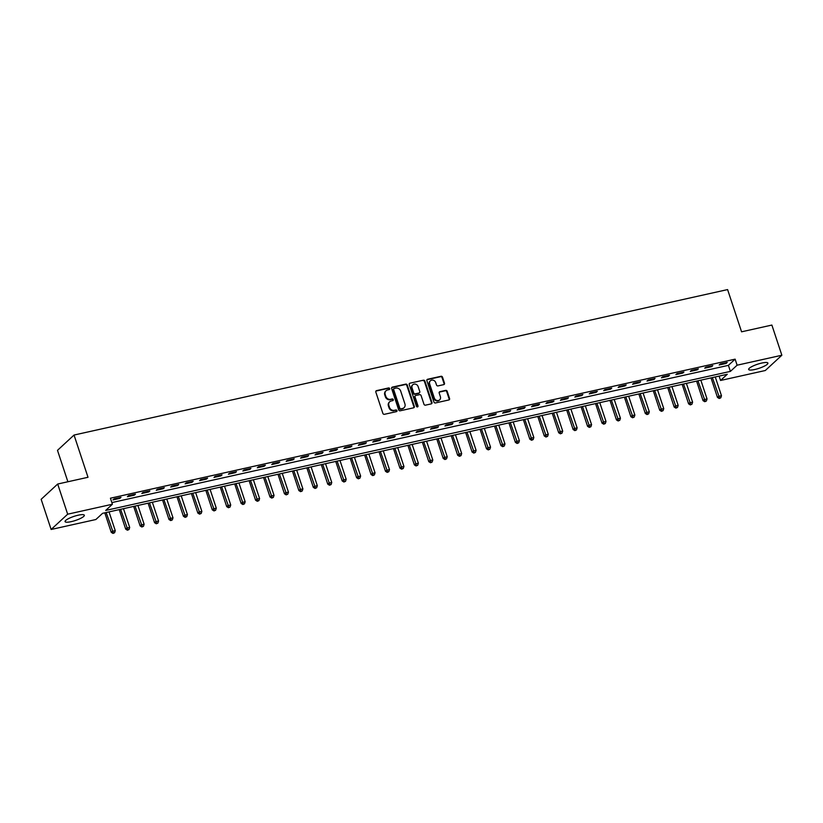 <?xml version="1.0" encoding="UTF-8"?>
<svg xmlns="http://www.w3.org/2000/svg" width="823" height="823" viewBox="0 0 823 823"><rect width="100%" height="100%" fill="white"/><g stroke="black" fill="none" stroke-linecap="round" stroke-linejoin="round"><path stroke-width="1.23" d="M389.67 388.6A0.895 0.792 47.3 0 0 388.61 387.942L376.564 390.627A1.276 1.132 47.3 0 0 375.823 392.057L382.87 413.383A1.276 1.132 47.3 0 0 384.403 414.308L396.439 411.634A0.895 0.792 47.3 0 0 396.964 410.626A0.895 0.792 47.3 0 0 395.894 409.977L394.33 410.317A4.084 3.611 47.3 0 1 389.454 407.334L388.868 405.564A4.084 3.611 47.3 0 1 391.244 400.966L392.797 400.616A0.895 0.792 47.3 0 0 392.252 398.96L390.688 399.309A4.084 3.611 47.3 0 1 385.812 396.326L385.226 394.546A4.084 3.611 47.3 0 1 387.602 389.948L389.156 389.598A0.895 0.792 47.3 0 0 389.67 388.6M389.217 389.588A0.895 0.792 47.3 0 0 388.158 388.353L376.121 391.038A1.276 1.132 47.3 0 0 375.895 391.11M396.501 411.613A0.895 0.792 47.3 0 0 395.441 410.389L394.33 410.317M392.859 400.595A0.895 0.792 47.3 0 0 391.799 399.371L390.688 399.309M754.794 369.496A10.143 2.171 -18.3 0 1 748.642 369.465A10.143 2.171 -18.3 0 1 761.769 363.056A10.143 2.171 -18.3 0 1 767.91 363.097A10.143 2.171 -18.3 0 1 754.794 369.496M71.21 521.648A10.143 2.171 -18.3 0 1 65.068 521.617A10.143 2.171 -18.3 0 1 78.185 515.208A10.143 2.171 -18.3 0 1 84.337 515.239A10.143 2.171 -18.3 0 1 71.21 521.648M443.762 384.629A1.276 1.132 47.3 0 0 444.502 383.199L442.527 377.212A1.276 1.132 47.3 0 0 440.994 376.286L427.621 379.259A1.276 1.132 47.3 0 0 426.88 380.699L433.937 402.015A1.276 1.132 47.3 0 0 435.46 402.951L448.833 399.968A1.276 1.132 47.3 0 0 449.574 398.538L447.187 391.306A1.276 1.132 47.3 0 0 445.665 390.38L439.935 391.645A1.276 1.132 47.3 0 0 439.194 393.085L440.377 396.665A3.415 3.014 47.3 0 1 434.318 398.023L429.678 383.981A3.415 3.014 47.3 0 1 435.737 382.633L436.509 384.979A1.276 1.132 47.3 0 0 438.042 385.905L443.762 384.629M51.129 529.477L41.15 499.314L57.692 484.027L88.01 477.278L74.039 435.048L727.594 289.583L741.564 331.813L771.871 325.064L781.85 355.238L765.308 370.515L720.557 380.473L727.265 374.28L102.577 513.326L95.869 519.519L51.129 529.477L67.671 514.19L112.412 504.232L105.704 510.435L730.402 371.389L737.11 365.196L781.85 355.238M57.692 484.027L67.671 514.19M111.866 502.586L728.406 365.35L735.114 359.157L110.426 498.203L112.412 504.232M735.114 359.157L737.11 365.196M407.272 385.061A1.276 1.132 47.3 0 0 405.749 384.125L392.376 387.108A1.276 1.132 47.3 0 0 391.635 388.538L398.682 409.864A1.276 1.132 47.3 0 0 400.215 410.79L413.588 407.817A1.276 1.132 47.3 0 0 414.329 406.377L407.272 385.061L406.829 385.473A1.276 1.132 47.3 0 0 405.307 384.536L391.933 387.52A1.276 1.132 47.3 0 0 391.707 387.592M409.998 383.179L423.372 380.205A1.276 1.132 47.3 0 1 424.905 381.142L431.952 402.457A1.276 1.132 47.3 0 1 431.211 403.887L425.481 405.163A1.276 1.132 47.3 0 1 423.958 404.237L421.098 395.585A1.276 1.132 47.3 0 0 419.576 394.659L415.78 395.503A1.276 1.132 47.3 0 0 415.039 396.943L418.012 405.934A0.895 0.792 47.3 0 1 416.428 406.295L409.257 384.619A1.276 1.132 47.3 0 1 409.998 383.179L423.372 380.205M112.957 499.911L119.88 498.368L121.002 497.339L114.068 498.882L112.957 499.911M127.39 496.701L134.314 495.158L135.435 494.119L128.501 495.662L127.39 496.701M141.823 493.481L148.747 491.948L149.868 490.909L142.935 492.452L141.823 493.481M156.257 490.271L163.18 488.728L164.302 487.7L157.368 489.243L156.257 490.271M170.69 487.062L177.614 485.519L178.735 484.49L171.801 486.023L170.69 487.062M185.124 483.852L192.047 482.309L193.168 481.27L186.235 482.813L185.124 483.852M199.557 480.632L206.48 479.089L207.602 478.06L200.668 479.603L199.557 480.632M213.99 477.422L220.914 475.879L222.035 474.85L215.101 476.394L213.99 477.422M228.424 474.213L235.347 472.669L236.468 471.63L229.545 473.174L228.424 474.213M242.857 470.993L249.781 469.46L250.902 468.421L243.978 469.964L242.857 470.993M257.29 467.783L264.214 466.24L265.335 465.211L258.412 466.754L257.29 467.783M271.724 464.573L278.647 463.03L279.769 462.001L272.845 463.534L271.724 464.573M286.157 461.364L293.081 459.82L294.202 458.781L287.278 460.324L286.157 461.364M300.59 458.144L307.514 456.6L308.635 455.572L301.712 457.115L300.59 458.144M315.024 454.934L321.947 453.391L323.069 452.362L316.145 453.905L315.024 454.934M329.457 451.724L336.391 450.181L337.502 449.142L330.579 450.685L329.457 451.724M343.891 448.504L350.824 446.971L351.935 445.932L345.012 447.475L343.891 448.504M358.324 445.294L365.258 443.751L366.369 442.723L359.445 444.266L358.324 445.294M372.757 442.085L379.691 440.542L380.802 439.513L373.879 441.046L372.757 442.085M387.191 438.875L394.124 437.332L395.235 436.293L388.312 437.836L387.191 438.875M401.624 435.655L408.558 434.112L409.669 433.083L402.745 434.626L401.624 435.655M416.057 432.445L422.991 430.902L424.102 429.873L417.179 431.417L416.057 432.445M430.491 429.236L437.425 427.693L438.536 426.653L431.612 428.197L430.491 429.236M444.924 426.016L451.858 424.483L452.969 423.444L446.045 424.987L444.924 426.016M459.357 422.806L466.291 421.263L467.402 420.234L460.479 421.777L459.357 422.806M473.791 419.596L480.725 418.053L481.836 417.024L474.912 418.568L473.791 419.596M488.224 416.387L495.158 414.843L496.269 413.804L489.346 415.348L488.224 416.387M502.658 413.167L509.591 411.623L510.713 410.595L503.779 412.138L502.658 413.167M517.091 409.957L524.025 408.414L525.146 407.385L518.212 408.928L517.091 409.957M531.524 406.747L538.458 405.204L539.579 404.165L532.646 405.708L531.524 406.747M545.958 403.527L552.891 401.994L554.013 400.955L547.079 402.498L545.958 403.527M560.401 400.317L567.325 398.774L568.446 397.746L561.512 399.289L560.401 400.317M574.835 397.108L581.758 395.565L582.879 394.536L575.946 396.079L574.835 397.108M589.268 393.898L596.191 392.355L597.313 391.316L590.379 392.859L589.268 393.898M603.701 390.678L610.625 389.135L611.746 388.106L604.812 389.649L603.701 390.678M618.135 387.468L625.058 385.925L626.18 384.897L619.246 386.44L618.135 387.468M632.568 384.259L639.492 382.716L640.613 381.677L633.679 383.22L632.568 384.259M647.001 381.039L653.925 379.506L655.046 378.467L648.113 380.01L647.001 381.039M661.435 377.829L668.358 376.286L669.48 375.257L662.546 376.8L661.435 377.829M675.868 374.619L682.792 373.076L683.913 372.047L676.979 373.591L675.868 374.619M690.302 371.41L697.225 369.866L698.346 368.827L691.413 370.371L690.302 371.41M704.735 368.19L711.658 366.647L712.78 365.618L705.846 367.161L704.735 368.19M719.168 364.98L726.092 363.437L727.213 362.408L720.29 363.951L719.168 364.98M74.039 435.048L57.497 450.335L67.887 481.764M719.107 376.09L720.557 380.473M728.406 365.35L730.402 371.389M119.88 498.368L119.644 497.637M134.314 495.158L134.077 494.428M148.747 491.948L148.51 491.218M163.18 488.728L162.944 487.998M177.614 485.519L177.377 484.788M192.047 482.309L191.81 481.578M206.48 479.089L206.244 478.358M220.914 475.879L220.677 475.149M235.347 472.669L235.111 471.939M249.781 469.46L249.544 468.729M264.214 466.24L263.977 465.509M278.647 463.03L278.411 462.3M293.081 459.82L292.844 459.09M307.514 456.6L307.277 455.87M321.947 453.391L321.711 452.66M336.391 450.181L336.144 449.451M350.824 446.971L350.577 446.241M365.258 443.751L365.011 443.021M379.691 440.542L379.444 439.811M394.124 437.332L393.878 436.601M408.558 434.112L408.311 433.382M422.991 430.902L422.744 430.172M437.425 427.693L437.178 426.962M451.858 424.483L451.611 423.752M466.291 421.263L466.044 420.532M480.725 418.053L480.478 417.323M495.158 414.843L494.911 414.113M509.591 411.623L509.344 410.893M524.025 408.414L523.778 407.683M538.458 405.204L538.211 404.474M552.891 401.994L552.645 401.264M567.325 398.774L567.088 398.044M581.758 395.565L581.522 394.834M596.191 392.355L595.955 391.625M610.625 389.135L610.388 388.405M625.058 385.925L624.822 385.195M639.492 382.716L639.255 381.985M653.925 379.506L653.688 378.775M668.358 376.286L668.122 375.555M682.792 373.076L682.555 372.346M697.225 369.866L696.988 369.136M711.658 366.647L711.422 365.916M726.092 363.437L725.855 362.706M385.864 390.956A4.084 3.611 47.3 0 0 384.773 394.958L385.226 394.546M390.246 399.721A4.084 3.611 47.3 0 1 385.359 396.737L384.773 394.958M389.505 401.963A4.084 3.611 47.3 0 0 388.415 405.976L388.868 405.564M393.888 410.728A4.084 3.611 47.3 0 1 389.012 407.745L388.415 405.976M413.804 407.745A1.276 1.132 47.3 0 0 413.876 406.788L406.829 385.473M394.176 388.487A0.895 0.792 47.3 0 0 393.651 389.495L399.844 408.208A0.895 0.792 47.3 0 0 400.904 408.856L402.55 408.486A4.084 3.611 47.3 0 0 404.926 403.898L400.698 391.1A4.084 3.611 47.3 0 0 395.812 388.117L394.176 388.487M393.661 388.919A0.895 0.792 47.3 0 0 393.209 389.907L393.651 389.495M403.836 407.899A4.084 3.611 47.3 0 1 402.108 408.908L400.462 409.268A0.895 0.792 47.3 0 1 399.392 408.62L393.209 389.907M431.427 403.815A1.276 1.132 47.3 0 0 431.499 402.869L424.452 381.553A1.276 1.132 47.3 0 0 422.929 380.617M415.111 395.986A1.276 1.132 47.3 0 0 414.586 397.355L417.57 406.356L418.012 405.934M417.559 406.932A0.895 0.792 47.3 0 0 417.57 406.356M418.135 386.615A3.415 3.014 47.3 0 0 412.066 387.962L413.702 392.91A1.276 1.132 47.3 0 0 415.234 393.847L419.03 393.003A1.276 1.132 47.3 0 0 419.771 391.563L418.135 386.615M412.57 384.999A3.415 3.014 47.3 0 0 411.623 388.384L412.066 387.962M419.246 392.921A1.276 1.132 47.3 0 1 418.578 393.415L414.782 394.258A1.276 1.132 47.3 0 1 413.259 393.322L411.623 388.384M430.172 381.018A3.415 3.014 47.3 0 0 429.225 384.403L429.678 383.981M439.431 400.05A3.415 3.014 47.3 0 1 433.865 398.435L429.225 384.403M449.049 399.896A1.276 1.132 47.3 0 0 449.132 398.949L446.735 391.717A1.276 1.132 47.3 0 0 445.212 390.791L439.492 392.067A1.276 1.132 47.3 0 0 439.266 392.139M443.978 384.557A1.276 1.132 47.3 0 0 444.06 383.611L442.074 377.623A1.276 1.132 47.3 0 0 440.552 376.697L427.178 379.67A1.276 1.132 47.3 0 0 426.962 379.742M104.799 512.832L111.259 532.347L112.37 531.319L115.261 530.67L109.047 511.885M106.157 512.523L113.42 533.006L112.977 533.417L114.582 532.748L113.42 533.006M115.261 530.67L114.582 532.748M112.977 533.417L111.259 532.347M119.232 509.612L125.693 529.138L126.804 528.109L129.695 527.461L123.481 508.665M120.59 509.314L127.853 529.796L127.411 530.207L129.016 529.539L127.853 529.796M129.695 527.461L129.016 529.539M127.411 530.207L125.693 529.138M133.665 506.402L140.126 525.928L141.237 524.889L144.128 524.251L137.914 505.456M135.023 506.104L142.286 526.576L141.844 526.987L143.449 526.319L142.286 526.576M144.128 524.251L143.449 526.319M141.844 526.987L140.126 525.928M148.099 503.192L154.559 522.708L155.67 521.679L158.561 521.041L152.348 502.246M149.457 502.884L156.72 523.366L156.277 523.778L157.882 523.109L156.72 523.366M158.561 521.041L157.882 523.109M156.277 523.778L154.559 522.708M162.532 499.973L168.993 519.498L170.104 518.469L172.995 517.821L166.781 499.036M163.89 499.674L171.153 520.157L170.711 520.568L172.316 519.899L171.153 520.157M172.995 517.821L172.316 519.899M170.711 520.568L168.993 519.498M176.966 496.763L183.426 516.288L184.537 515.26L187.428 514.612L181.214 495.816M178.324 496.464L185.587 516.937L185.144 517.358L186.749 516.679L185.587 516.937M187.428 514.612L186.749 516.679M185.144 517.358L183.426 516.288M191.399 493.553L197.859 513.079L198.971 512.04L201.861 511.402L195.648 492.607M192.757 493.244L200.03 513.727L199.578 514.138L201.182 513.47L200.03 513.727M201.861 511.402L201.182 513.47M199.578 514.138L197.859 513.079M205.832 490.343L212.293 509.859L213.414 508.83L216.295 508.182L210.081 489.397M207.19 490.035L214.464 510.517L214.011 510.929L215.616 510.26L214.464 510.517M216.295 508.182L215.616 510.26M214.011 510.929L212.293 509.859M220.266 487.123L226.726 506.649L227.848 505.62L230.728 504.972L224.514 486.177M221.624 486.825L228.897 507.307L228.444 507.719L230.049 507.05L228.897 507.307M230.728 504.972L230.049 507.05M228.444 507.719L226.726 506.649M234.699 483.914L241.16 503.439L242.281 502.4L245.161 501.763L238.948 482.967M236.057 483.615L243.33 504.088L242.878 504.499L244.482 503.83L243.33 504.088M245.161 501.763L244.482 503.83M242.878 504.499L241.16 503.439M249.132 480.704L255.593 500.219L256.714 499.191L259.595 498.553L253.381 479.758M250.49 480.395L257.764 500.878L257.311 501.289L258.916 500.621L257.764 500.878M259.595 498.553L258.916 500.621M257.311 501.289L255.593 500.219M263.566 477.484L270.026 497.01L271.148 495.981L274.028 495.333L267.814 476.548M264.924 477.186L272.197 497.668L271.744 498.08L273.349 497.411L272.197 497.668M274.028 495.333L273.349 497.411M271.744 498.08L270.026 497.01M277.999 474.274L284.46 493.8L285.581 492.771L288.462 492.123L282.248 473.328M279.367 473.976L286.63 494.448L286.178 494.87L287.783 494.191L286.63 494.448M288.462 492.123L287.783 494.191M286.178 494.87L284.46 493.8M292.432 471.065L298.893 490.59L300.014 489.551L302.895 488.913L296.681 470.118M293.801 470.756L301.064 491.238L300.611 491.65L302.216 490.981L301.064 491.238M302.895 488.913L302.216 490.981M300.611 491.65L298.893 490.59M306.866 467.855L313.326 487.37L314.448 486.342L317.328 485.704L311.115 466.908M308.234 467.546L315.497 488.029L315.044 488.44L316.649 487.772L315.497 488.029M317.328 485.704L316.649 487.772M315.044 488.44L313.326 487.37M321.299 464.635L327.76 484.161L328.881 483.132L331.762 482.484L325.548 463.688M322.667 464.337L329.93 484.819L329.478 485.231L331.083 484.562L329.93 484.819M331.762 482.484L331.083 484.562M329.478 485.231L327.76 484.161M335.733 461.425L342.193 480.951L343.314 479.912L346.195 479.274L339.981 460.479M337.101 461.127L344.364 481.599L343.911 482.011L345.516 481.342L344.364 481.599M346.195 479.274L345.516 481.342M343.911 482.011L342.193 480.951M350.176 458.216L356.626 477.731L357.748 476.702L360.628 476.064L354.415 457.269M351.534 457.907L358.797 478.389L358.344 478.801L359.949 478.132L358.797 478.389M360.628 476.064L359.949 478.132M358.344 478.801L356.626 477.731M364.61 454.996L371.06 474.521L372.181 473.492L375.062 472.844L368.848 454.059M365.968 454.697L373.231 475.18L372.778 475.591L374.383 474.922L373.231 475.18M375.062 472.844L374.383 474.922M372.778 475.591L371.06 474.521M379.043 451.786L385.493 471.312L386.615 470.283L389.495 469.635L383.281 450.839M380.401 451.488L387.664 471.96L387.211 472.381L388.816 471.702L387.664 471.96M389.495 469.635L388.816 471.702M387.211 472.381L385.493 471.312M393.476 448.576L399.927 468.102L401.048 467.063L403.939 466.425L397.715 447.63M394.834 448.268L402.097 468.75L401.645 469.161L403.249 468.493L402.097 468.75M403.939 466.425L403.249 468.493M401.645 469.161L399.927 468.102M407.91 445.366L414.36 464.882L415.481 463.853L418.372 463.215L412.148 444.42M409.268 445.058L416.531 465.54L416.078 465.952L417.683 465.283L416.531 465.54M418.372 463.215L417.683 465.283M416.078 465.952L414.36 464.882M422.343 442.146L428.793 461.672L429.915 460.643L432.805 459.995L426.581 441.2M423.701 441.848L430.964 462.331L430.522 462.742L432.116 462.073L430.964 462.331M432.805 459.995L432.116 462.073M430.522 462.742L428.793 461.672M436.776 438.937L443.227 458.462L444.348 457.423L447.239 456.786L441.015 437.99M438.134 438.638L445.397 459.111L444.955 459.522L446.55 458.853L445.397 459.111M447.239 456.786L446.55 458.853M444.955 459.522L443.227 458.462M451.21 435.727L457.66 455.242L458.781 454.214L461.672 453.576L455.448 434.781M452.568 435.418L459.831 455.901L459.388 456.312L460.983 455.644L459.831 455.901M461.672 453.576L460.983 455.644M459.388 456.312L457.66 455.242M465.643 432.507L472.093 452.033L473.215 451.004L476.106 450.356L469.882 431.571M467.001 432.209L474.264 452.691L473.822 453.103L475.416 452.434L474.264 452.691M476.106 450.356L475.416 452.434M473.822 453.103L472.093 452.033M480.076 429.297L486.527 448.823L487.648 447.794L490.539 447.146L484.325 428.351M481.434 428.999L488.697 449.471L488.255 449.893L489.85 449.214L488.697 449.471M490.539 447.146L489.85 449.214M488.255 449.893L486.527 448.823M494.51 426.088L500.96 445.613L502.081 444.574L504.972 443.936L498.759 425.141M495.868 425.779L503.131 446.261L502.688 446.673L504.283 446.004L503.131 446.261M504.972 443.936L504.283 446.004M502.688 446.673L500.96 445.613M508.943 422.878L515.393 442.393L516.515 441.365L519.406 440.727L513.192 421.932M510.301 422.569L517.564 443.052L517.122 443.463L518.716 442.795L517.564 443.052M519.406 440.727L518.716 442.795M517.122 443.463L515.393 442.393M523.377 419.658L529.827 439.184L530.948 438.155L533.839 437.507L527.625 418.712M524.735 419.36L531.997 439.842L531.555 440.254L533.15 439.585L531.997 439.842M533.839 437.507L533.15 439.585M531.555 440.254L529.827 439.184M537.81 416.448L544.27 435.974L545.382 434.935L548.272 434.297L542.059 415.502M539.168 416.15L546.431 436.622L545.988 437.034L547.583 436.365L546.431 436.622M548.272 434.297L547.583 436.365M545.988 437.034L544.27 435.974M552.243 413.239L558.704 432.764L559.815 431.725L562.706 431.087L556.492 412.292M553.601 412.93L560.864 433.412L560.422 433.824L562.016 433.155L560.864 433.412M562.706 431.087L562.016 433.155M560.422 433.824L558.704 432.764M566.677 410.019L573.137 429.544L574.248 428.516L577.139 427.867L570.925 409.082M568.035 409.72L575.298 430.203L574.855 430.614L576.46 429.945L575.298 430.203M577.139 427.867L576.46 429.945M574.855 430.614L573.137 429.544M581.11 406.809L587.571 426.335L588.682 425.306L591.572 424.658L585.359 405.862M582.468 406.511L589.731 426.983L589.289 427.404L590.893 426.726L589.731 426.983M591.572 424.658L590.893 426.726M589.289 427.404L587.571 426.335M595.543 403.599L602.004 423.125L603.115 422.086L606.006 421.448L599.792 402.653M596.901 403.291L604.164 423.773L603.722 424.184L605.327 423.516L604.164 423.773M606.006 421.448L605.327 423.516M603.722 424.184L602.004 423.125M609.977 400.389L616.437 419.905L617.548 418.876L620.439 418.238L614.225 399.443M611.335 400.081L618.598 420.563L618.155 420.975L619.76 420.306L618.598 420.563M620.439 418.238L619.76 420.306M618.155 420.975L616.437 419.905M624.41 397.17L630.871 416.695L631.982 415.666L634.872 415.018L628.659 396.223M625.768 396.871L633.031 417.354L632.589 417.765L634.194 417.096L633.031 417.354M634.872 415.018L634.194 417.096M632.589 417.765L630.871 416.695M638.843 393.96L645.304 413.485L646.415 412.446L649.306 411.809L643.092 393.013M640.201 393.661L647.464 414.134L647.022 414.545L648.627 413.876L647.464 414.134M649.306 411.809L648.627 413.876M647.022 414.545L645.304 413.485M653.277 390.75L659.737 410.276L660.848 409.237L663.739 408.599L657.526 389.804M654.635 390.441L661.898 410.924L661.455 411.335L663.06 410.667L661.898 410.924M663.739 408.599L663.06 410.667M661.455 411.335L659.737 410.276M667.71 387.53L674.171 407.056L675.282 406.027L678.173 405.379L671.959 386.594M669.068 387.232L676.331 407.714L675.889 408.126L677.494 407.457L676.331 407.714M678.173 405.379L677.494 407.457M675.889 408.126L674.171 407.056M682.144 384.32L688.604 403.846L689.715 402.817L692.606 402.169L686.392 383.374M683.501 384.022L690.775 404.494L690.322 404.916L691.927 404.237L690.775 404.494M692.606 402.169L691.927 404.237M690.322 404.916L688.604 403.846M696.577 381.111L703.037 400.636L704.159 399.597L707.039 398.96L700.826 380.164M697.935 380.802L705.208 401.285L704.755 401.696L706.36 401.027L705.208 401.285M707.039 398.96L706.36 401.027M704.755 401.696L703.037 400.636M711.01 377.901L717.471 397.416L718.592 396.388L721.473 395.75L715.259 376.955M712.368 377.592L719.641 398.075L719.189 398.486L720.794 397.818L719.641 398.075M721.473 395.75L720.794 397.818M719.189 398.486L717.471 397.416"/></g></svg>

